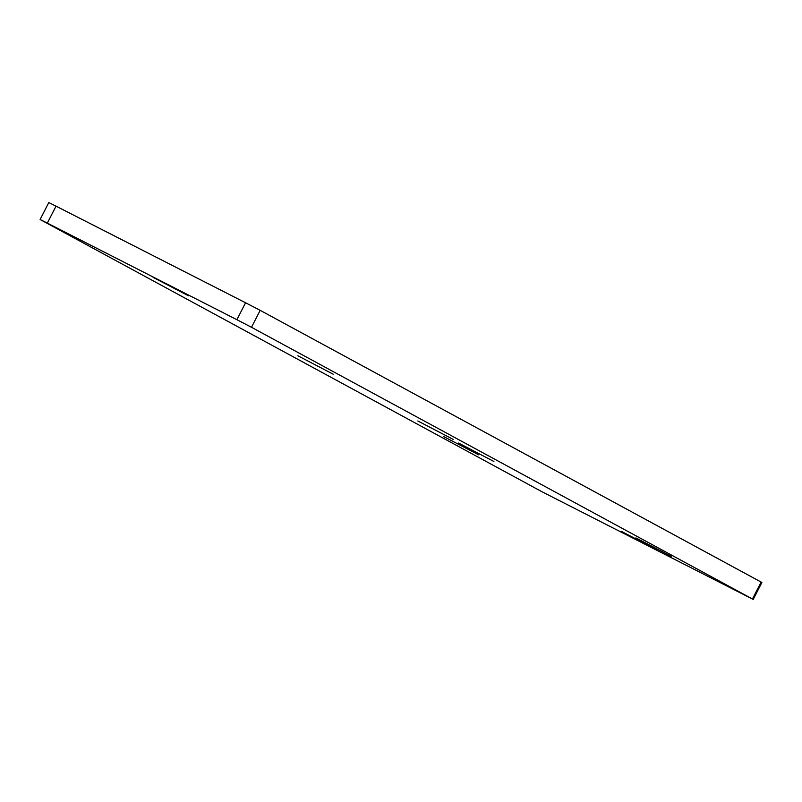 <?xml version="1.0" encoding="UTF-8"?>
<svg xmlns="http://www.w3.org/2000/svg" width="802" height="802" viewBox="0 0 802 802"><rect width="100%" height="100%" fill="white"/><g stroke="black" fill="none" stroke-linecap="round" stroke-linejoin="round"><path stroke-width="1.2" d="M417.822 420.96L453.16 439.386L417.822 420.96M458.554 443.045L493.892 461.471L458.554 443.045M621.47 531.405L656.798 549.841L621.47 531.405M153.092 277.362L188.43 295.788L153.092 277.362M478.774 454.874L443.446 436.448L478.774 454.874M671.244 556.337L635.906 537.911L671.244 556.337M333.251 374.223L297.913 355.787L333.251 374.223M47.318 223.096L40.1 219.507L48.802 202.565L56.02 206.164L47.318 223.096L236.881 319.697L245.582 302.765L260.189 310.344L761.9 582.493L753.198 599.435L752.436 598.994L761.138 582.062M56.02 206.164L245.582 302.765M260.189 310.344L251.487 327.276L752.436 598.994M753.198 599.435L541.811 491.656L40.1 219.507M251.487 327.276L236.881 319.697"/></g></svg>
